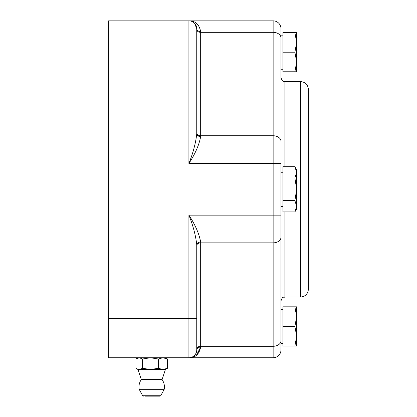 <?xml version="1.0" encoding="UTF-8"?>
<svg xmlns="http://www.w3.org/2000/svg" width="417" height="417" viewBox="0 0 417 417"><rect width="100%" height="100%" fill="white"/><g stroke="black" fill="none" stroke-linecap="round" stroke-linejoin="round"><path stroke-width="0.63" d="M294.897 166.685L296.643 169.714L296.643 172.341L294.897 166.685L282.934 166.685L282.934 177.996L294.897 177.996L296.643 172.341L296.643 189.302L294.897 177.996M294.897 211.919L296.643 206.269L296.643 208.891L294.897 211.919L282.934 211.919L282.934 177.996M294.897 200.613L296.643 189.302L296.643 206.269L294.897 200.613L282.934 200.613M282.934 172.263L280.975 172.263M284.894 166.685L284.894 81.57C283.732 80.82 282.835 83.009 280.975 77.656L280.975 28.684A7.834 7.834 0 0 0 273.14 20.85L108.602 20.85L108.602 357.76L188.911 357.76L108.602 357.76M108.602 318.583L196.746 318.583L196.746 349.055A3.92 2.768 0 0 1 200.666 346.282L200.666 242.856L273.14 242.856L273.14 346.282L200.666 346.282L200.666 347.074A3.92 2.851 0 0 0 196.746 349.926L196.746 244.727C195.75 235.662 193.139 225.805 188.911 215.151L188.911 357.76C195.239 357.88 199.159 354.32 200.666 347.074L196.381 355.32M200.666 136.567L200.666 135.754A3.92 2.768 0 0 1 196.746 132.987L196.746 133.878C195.745 142.958 193.134 152.815 188.911 163.459C195.245 153.784 199.159 144.819 200.666 136.567A3.92 2.69 -0 0 1 196.746 133.878L196.746 47.293M196.746 29.555A3.92 2.768 0 0 0 200.666 32.323L273.14 32.323L273.14 135.754L200.666 135.754L200.666 31.536C199.17 24.301 195.255 20.741 188.911 20.85L188.911 60.027L196.746 60.027L196.746 28.684L194.593 23.289M280.975 141.295A7.834 5.541 180 0 0 273.14 135.754L273.14 242.856A7.834 5.541 0 0 0 280.975 237.315L280.975 349.926A7.834 7.834 0 0 1 273.14 357.76L188.911 357.76A7.834 7.834 0 0 0 196.746 349.926L196.657 351.109M188.995 20.85L188.911 20.85A7.834 7.834 0 0 1 196.746 28.684L194.994 23.748M200.666 31.536A3.92 2.851 -0 0 1 196.746 28.684M196.021 353.22L195.49 354.179M196.746 245.623A3.92 2.768 0 0 1 200.666 242.856L200.666 242.042C199.17 233.801 195.255 224.836 188.911 215.151L280.975 215.151L280.975 300.954C282.835 295.596 283.732 297.79 284.894 297.034L284.894 211.919M200.666 242.042A3.92 2.69 -0 0 0 196.746 244.727L196.746 271.571M300.563 297.034C305.322 296.57 307.934 293.959 308.398 289.2L308.398 89.405C307.934 84.646 305.322 82.034 300.563 81.57L300.563 297.034L284.894 297.034M282.934 69.232L280.975 69.232L280.975 35.148L282.934 35.148M282.934 343.457L280.975 343.457L280.975 326.417M280.975 237.315L280.975 163.459L188.911 163.459L188.911 60.027L108.602 60.027M165.408 357.76L167.467 358.985L162.911 357.76L158.361 358.985L150.474 357.76L142.588 358.985L139.257 357.76L135.926 358.985L135.926 368.284L136.578 368.701L139.257 369.509L165.408 369.509L162.077 379.59L141.316 379.59L137.985 369.509L139.257 369.509L142.588 368.284L150.474 369.509L158.361 368.284L162.911 369.509L167.467 368.284L165.408 369.509M141.316 379.59A12.734 12.734 0 0 0 139.184 389.311L164.209 389.311A12.734 12.734 0 0 0 162.077 379.59M144.866 396.15L160.045 396.15L144.866 396.15M167.467 358.985L167.467 368.284M158.361 358.985L158.361 368.284M142.588 358.985L142.588 368.284M296.643 306.829L296.643 346.006L294.897 346.006L296.643 336.211L294.897 326.417L296.643 316.623L294.897 306.829L296.643 306.829M294.897 346.006L282.934 346.006L282.934 306.829L294.897 306.829M282.934 326.417L294.897 326.417M296.643 32.604L296.643 71.776L294.897 71.776L296.643 61.982L294.897 52.193L296.643 42.398L294.897 32.604L296.643 32.604M294.897 71.776L282.934 71.776L282.934 32.604L294.897 32.604M282.934 52.193L294.897 52.193M196.746 296.054L196.746 287.24M280.975 28.684A7.834 7.834 0 0 0 273.14 20.85L273.14 32.323A7.834 5.541 180 0 1 280.975 37.864M280.975 340.741A7.834 5.541 180 0 1 273.14 346.282L273.14 357.76M164.209 389.311L160.733 395.738L142.661 395.738L139.184 389.311M282.934 206.347L280.975 206.347M194.802 23.519L196.464 26.568M300.563 81.57L284.894 81.57M160.733 395.738L160.045 396.15M142.661 395.738L143.349 396.15M137.985 369.509L136.578 368.701M137.985 357.76L136.578 358.568M282.934 309.378L280.975 309.378"/></g></svg>
